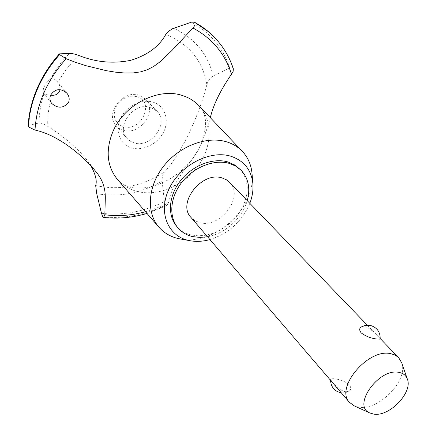 <?xml version="1.0" encoding="UTF-8"?>
<svg xmlns="http://www.w3.org/2000/svg" width="436" height="436" viewBox="0 0 436 436"><rect width="100%" height="100%" fill="white"/><g stroke="black" fill="none" stroke-linecap="round" stroke-linejoin="round"><path stroke-width="0.33" stroke-dasharray="2.18 1.64" d="M176.417 226.001C180.215 230.53 185.153 233.522 191.23 234.971L198.129 235.827L205.394 235.298L212.757 233.407L219.962 230.246L226.747 225.924L232.879 220.605L238.138 214.468L242.34 207.738L245.326 200.647L246.983 193.448L247.234 186.401L246.057 179.757L243.468 173.784L239.549 168.705M207.525 236.759C225.194 233.685 242.509 217.94 247.25 200.642M181.736 239.228C214.806 245.206 255.044 208.566 252.15 175.092M209.945 239.577C228.742 233.543 242.035 221.455 249.828 203.318M117.453 179.463L119.78 181.921C124.647 186.548 130.462 189.731 137.215 191.469C157.412 196.592 182.395 186.439 196.794 167.795C211.247 149.194 213.471 123.949 201.05 108.166L198.832 105.605M145.488 211.722L157.134 207.847L168.432 202.724C173.01 178.983 190.614 165.337 200.004 146.687C203.705 138.583 207.149 128.914 210.326 117.693M233.358 68.812L232.808 67.967L229.75 68.021L213.193 75.935C210.081 77.913 207.972 80.813 206.866 84.633C202.642 101.147 196.462 117.824 188.314 134.659C180.221 151.167 172.313 163.576 164.59 171.893C162.835 174.019 162.023 177.103 162.148 181.147L164.394 201.628L165.593 205.111L166.993 205.552L168.432 202.724M50.391 79.232C48.053 80.649 45.96 83.194 44.112 86.873C42.924 90.029 42.799 92.154 43.742 93.249L44.134 93.636C45.202 94.465 47.355 94.983 50.592 95.206M52.424 95.255C48.805 105.757 47.273 116.14 47.829 126.402C44.238 124.129 41.327 122.985 39.093 122.968L28.809 125.334L28.029 126.118M60.054 89.603L59.503 85.325L57.312 81.592C54.849 78.867 52.543 78.077 50.391 79.227C55.399 69.793 61.765 61.176 69.482 53.377M229.598 182.335C244.656 196.413 220.278 228.846 199.617 222.616L194.794 220.66L190.946 217.411M361.204 327.005L364.73 326.629C370.911 327.79 380.481 338.685 380.159 339.137M401.752 362.932C408.423 380.356 378.851 410.767 358.921 407.148L354.463 405.976M345.666 391.795L348.904 391.354C351.231 389.871 351.356 387.669 349.28 384.759C344.865 381.293 339.938 379.325 334.499 378.862C332.145 378.464 330.864 378.541 330.646 379.091C330.199 380.127 339.464 391.076 345.666 391.795M137.073 96.721C155.456 101.904 140.932 132.642 123.219 126.56L120.227 125.252L117.72 123.257L115.818 120.679L114.63 117.633L114.216 114.276L114.608 110.777L115.785 107.311L117.687 104.062L120.227 101.201L123.263 98.868L126.647 97.19L130.195 96.252L133.732 96.094L137.073 96.721M123.116 130.211C139.705 136.027 157.903 110.924 145.455 99.146L139.318 95.342C123.077 89.118 104.395 113.791 116.123 125.764L119.262 128.473L123.116 130.211M150.812 107.409C134.348 101.19 115.208 126.353 127.056 138.425L130.228 141.155L134.13 142.894C150.943 148.681 169.588 123.105 157.02 111.229L150.812 107.409M90.89 165.822L86.682 159.652C76.676 147.521 63.721 136.435 47.829 126.402M95.669 185.496L96.138 185.616C119.649 190.81 142.468 186.237 164.59 171.893M206.866 84.633C202.724 60.768 189.175 44.112 166.225 34.667L165.756 34.498M79.02 55.519C70.37 63.433 63.362 72.425 57.999 82.502M163.767 131.667C169.599 119.704 164.879 105.866 153.249 102.231C141.705 98.411 126.102 106.144 120.445 118.647C114.614 131.094 120.129 144.785 131.759 147.94C143.302 151.276 158.105 143.684 163.767 131.667M102.765 216.817C124.097 219.074 145.052 215.188 165.636 205.16M102.727 216.763C124.058 219.019 145.014 215.139 165.593 205.111M232.808 67.967C227.952 53.328 219.559 41 207.634 30.989L207.607 30.961M232.857 68.011C228.175 53.879 220.18 41.883 208.871 32.024M44.134 93.636C40.782 103.474 39.104 113.251 39.093 122.968M59.857 53.764C50.489 64.212 43.126 75.63 37.758 88.012C32.466 100.4 29.479 112.842 28.809 125.334M101.501 213.302C122.854 215.684 143.82 211.792 164.394 201.628M96.727 193.682C119.066 197.513 140.872 193.333 162.148 181.147M213.193 75.935C207.825 54.075 194.685 38.183 173.773 28.258M229.75 68.021C223.194 47.993 210.408 32.705 191.399 22.171M201.05 108.166C203.105 110.515 204.593 114.641 205.503 120.543C205.906 125.426 204.893 132.168 202.457 140.757C199.448 147.94 195.835 154.349 191.617 159.99C175.463 180.488 148.731 191.845 129.356 187.055C124.74 185.622 121.546 183.91 119.78 181.921M66.97 93.299L57.312 81.592M367.286 325.142L380.219 338.554M330.646 379.091L330.559 380.306M341.334 392.874L345.334 392.727L348.904 391.354M127.056 138.425L116.123 125.764M157.02 111.229L145.455 99.146M370.328 325.409L369.864 325.321M51.661 103.359L43.742 93.249M96.28 172.144L86.682 159.652M146.981 213.438L166.993 205.552"/><path stroke-width="0.65" d="M247.25 200.642C250.509 188.352 248.438 178.204 241.026 170.182L235.118 165.162L227.99 161.963C213.133 157.521 192.734 165.304 180.787 180.319C168.77 195.284 167.151 214.883 176.417 226.001L177.746 227.614C181.545 232.143 186.488 235.135 192.576 236.585L199.857 237.44L207.525 236.759M241.026 170.182L235.772 166.138L229.456 163.44C214.583 159.004 194.14 166.814 182.161 181.861C170.111 196.859 168.476 216.49 177.746 227.614M252.15 175.092L251.959 172.749C251.005 164.345 247.806 157.216 242.351 151.368C238.16 146.981 232.96 143.82 226.764 141.88C206.98 135.651 179.507 145.956 163.658 166.165C147.706 186.314 146.109 212.572 158.878 227.129C163.98 232.928 170.492 236.753 178.417 238.601L181.736 239.228M249.828 203.318C252.482 196.331 253.463 189.502 252.782 182.831C251 169.451 243.697 160.59 230.867 156.246C210.141 149.744 180.493 164.966 169.299 188.374C157.788 211.694 167.544 235.898 188.494 240.405L189.18 240.552C195.78 241.893 202.702 241.566 209.945 239.577M242.351 151.368L198.832 105.605C194.532 101.108 189.273 97.817 183.044 95.729C159.26 87.047 124.936 103.948 113.246 130.795C105.327 149.837 106.727 166.061 117.453 179.463L158.878 227.129M66.147 58.729L59.585 54.631L59.334 53.873L69.482 53.377C71.798 53.339 74.976 54.053 79.02 55.519C95.838 62.25 113.011 63.863 130.522 60.364C147.314 55.279 159.058 46.657 165.756 34.493L168.53 31.316L172.58 28.711L191.399 22.171L194.489 22.192C195.59 23.604 195.072 25.539 192.941 27.991L171.882 50.522L159.941 61.885L153.875 66.321L147.537 69.662L140.714 71.847L133.144 72.937L124.554 72.997L115.545 72.169L106.384 70.686L86.121 65.732L75.859 62.424L66.147 58.729C46.897 80.431 36.52 104.209 35.011 130.07C61.122 135.623 87.249 160.148 96.623 172.58C102.705 180.046 105.594 188.832 105.299 198.947L104.836 214.785C118.238 216.496 131.792 215.471 145.488 211.722M210.326 117.693C213.297 104.902 220.344 90.426 231.472 74.256L233.129 71.411L233.358 68.812C228.606 54.386 220.442 42.123 208.871 32.024L194.489 22.192M104.836 214.785L103.594 217.406L102.727 216.763L101.501 213.302L96.727 193.682L95.669 185.496C97.179 180.962 95.582 174.4 90.89 165.822M231.472 74.256C225.156 53.857 212.31 38.433 192.941 27.991M59.547 54.587C50.14 65.16 42.733 76.687 37.327 89.167C31.986 101.653 28.956 114.194 28.226 126.789L35.011 130.07M59.585 54.631C50.178 65.204 42.772 76.731 37.365 89.211C32.024 101.702 28.989 114.243 28.264 126.838M50.636 95.097C55.279 88.53 60.724 87.93 66.97 93.299C69.21 96.127 69.749 99.141 68.577 102.351C63.542 108.422 57.901 108.755 51.661 103.359C49.791 100.82 49.453 98.067 50.636 95.097M50.592 95.206L52.424 95.255C55.59 95.386 57.972 94.067 59.574 91.298L60.054 89.603M354.463 405.976L349.492 402.395L190.946 217.411C176.782 203.089 201.966 170.977 222.137 177.953L226.23 179.681L229.598 182.335L367.286 325.142M370.328 325.409C377.124 327.49 380.399 332.068 380.159 339.137L376.573 338.985C371.031 338.347 365.929 336.347 361.27 332.979C359.199 330.346 359.177 328.357 361.204 327.005L365.363 325.36L369.864 325.321M349.492 402.395C334.701 388.045 368.126 348.13 390.645 353.656L394.569 354.839L397.801 356.877L398.706 357.727L401.752 362.932M398.836 372.355C378.775 367.886 351.847 405.862 369.723 412.947L373.783 414.118C389.561 416.963 413.241 392.117 407.268 378.868C405.856 375.276 403.044 373.107 398.836 372.355M59.334 53.873C40.237 75.777 29.801 99.86 28.029 126.118L28.226 126.789M207.607 30.961L201.546 26.438L194.44 22.149M252.782 182.831L251.959 172.749M189.18 240.552L179.207 238.775M380.219 338.554L398.706 357.727M369.723 412.947L353.672 405.616M330.559 380.306C330.989 387.206 334.581 391.397 341.334 392.874M407.268 378.868L401.502 362.207M96.618 172.585L96.28 172.144M103.594 217.406C117.998 219.036 132.462 217.717 146.981 213.438M194.276 22.051L201.546 26.438"/></g></svg>
